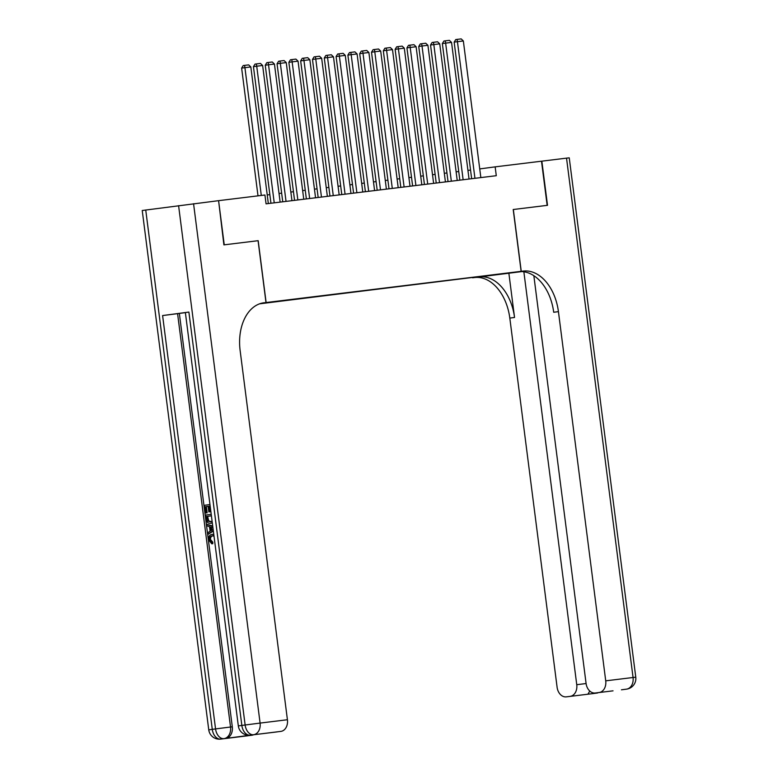 <?xml version="1.0" encoding="UTF-8"?>
<svg xmlns="http://www.w3.org/2000/svg" width="778" height="778" viewBox="0 0 778 778"><rect width="100%" height="100%" fill="white"/><g stroke="black" fill="none" stroke-linecap="round" stroke-linejoin="round"><path stroke-width="1.17" d="M508.404 272.932L498.542 274.216L508.404 272.932M259.589 303.828L521.134 271.337L262.828 302.943M218.589 200.666L223.899 244.876L258.189 240.684L224.249 244.827L218.589 200.666L264.928 195.006L266.066 203.836L496.286 175.702L495.158 166.862L479.734 168.914M261.836 303.157L274.838 301.494L262.108 303.089M489.012 275.324L261.573 303.216M489.099 275.412L259.823 303.741M533.844 275.694L586.077 683.444A10.688 7.955 -97 0 0 595.258 693.004L599.196 692.488A10.688 7.955 -97 0 0 605.722 680.838L633.059 677.502L566.53 158.138L541.848 161.163L547.508 205.324L513.208 209.515L547.158 205.363L541.498 161.202L495.158 166.862M513.208 209.515L521.134 271.337M258.189 240.684L266.115 302.506M470.544 170.081L467.938 170.401M458.738 171.53L456.132 171.841M446.932 172.969L444.326 173.29M435.126 174.408L432.519 174.729M423.32 175.857L420.713 176.178M411.513 177.296L408.897 177.617M399.707 178.746L397.091 179.057M387.901 180.185L385.285 180.506M376.095 181.624L373.479 181.945M364.289 183.073L361.673 183.394M352.483 184.512L349.867 184.833M340.676 185.952L338.06 186.273M328.87 187.401L326.254 187.722M317.064 188.84L314.448 189.161M305.258 190.289L302.642 190.6M293.452 191.728L290.836 192.049M281.646 193.168L279.03 193.489M269.84 194.617L267.224 194.938M261.291 195.453L244.924 67.657L241.637 68.085L258.004 195.852M268.332 203.564L250.827 66.927L244.924 67.657L244.535 65.381L248.659 64.875L250.827 66.927M241.637 68.085L243.213 65.556L244.535 65.381M213.24 535.779C211.373 535.896 210.449 537.131 210.459 539.485L212.812 542.188L212.754 543.725L211.801 543.832L208.621 539.854C208.416 536.577 209.574 534.758 212.102 534.398L213.765 534.243M213.298 530.567L208.018 534.34L207.823 532.755L210.089 531.228L209.515 526.706L206.929 525.831L206.724 524.246L212.715 526.016M213.367 531.082L208.018 534.34M207.152 512.819L206.238 512.935L207.152 512.819L206.345 506.566L208.134 506.332L206.345 506.566M209.982 506.079L209.039 506.196L210.157 506.05L210.702 511.652L209.788 511.778L210.702 511.652M188.889 312.066L241.841 725.427L238.321 725.923L185.368 312.561L188.889 312.066L162.602 315.557L179.348 313.427L232.301 726.788A10.688 7.955 83 0 1 225.776 738.439L252.053 734.947A10.688 7.955 83 0 1 251.994 734.957A10.688 7.955 83 0 1 251.926 734.967M179.348 313.427L185.378 312.63M212.326 522.991L210.653 523.263C208.134 523.604 206.598 522.155 206.044 518.887L205.557 515.094L211.217 514.336M262.857 302.943L263.985 302.768A44.521 29.739 82.4 0 0 263.781 302.798A44.521 29.739 82.4 0 0 240.13 350.538L287.422 719.738A10.688 7.955 83 0 1 280.897 731.388L252.053 734.947M259.317 734.062L280.897 731.388M145.739 210.002L212.277 729.356L208.757 729.852L142.228 210.498L218.239 200.714M258.072 240.694L265.998 302.525M253.365 734.86A10.688 7.955 83 0 1 251.926 735.239L234.217 737.398M225.776 738.439L251.926 735.239M276.958 731.913L259.288 734.072M205.295 513.052L206.238 512.935L205.295 513.052L204.303 505.311L209.963 504.552M205.402 506.682L206.209 512.935M208.844 511.895L209.788 511.778L208.844 511.895L208.134 506.322M209.039 506.196L209.759 511.768M212.297 522.719L210.653 523.263M211.412 515.833L206.656 516.466L207.814 521.075L210.478 521.766L212.093 521.182M211.412 515.843L207.6 516.349L208.757 520.968L211.422 521.649M206.656 516.466L207.6 516.349M206.938 518.654L207.882 518.537M207.814 521.075L208.757 520.968M206.724 524.246L212.783 526.511M212.958 527.912L210.478 527.037L210.945 530.654L213.123 529.196M211.48 527.387L211.83 530.061M213.999 536.071L212.297 535.896C210.43 536.013 209.506 537.248 209.515 539.601L210.459 539.485M209.515 539.601L211.869 542.305L212.812 542.188M214.884 542.966L214.709 541.556M212.102 534.398L213.804 534.525M211.869 542.305L211.801 543.832M521.844 271.58L472.625 277.785L521.795 271.58M513.334 209.496L521.25 271.327L523.254 271.084A44.521 29.739 -97.6 0 1 558.429 311.638L605.722 680.838M521.25 271.327L511.72 272.592L519.937 271.59M570.225 696.329A10.688 7.955 -97 0 0 576.751 684.689L586.097 683.541M523.857 271.775L576.751 684.689M479.365 276.91A44.521 29.739 -97.6 0 1 514.54 317.463L508.88 273.302M474.638 277.542A44.521 29.739 -97.6 0 1 509.814 318.095L557.106 687.295A10.688 7.955 -97 0 0 566.287 696.855A10.688 7.955 -97 0 0 566.345 696.845M566.53 158.138L569.243 157.837L635.772 677.191L633.059 677.502A10.688 7.955 83 0 1 626.533 689.143A10.688 7.138 -97.6 0 0 626.582 689.133A10.688 10.688 0 0 0 635.772 677.191M595.258 693.004A10.688 7.955 -97 0 0 595.326 693.004L613.035 690.835M599.196 692.488L595.326 693.004M523.254 271.084L518.527 271.707A44.521 29.739 -97.6 0 1 553.703 312.27L558.429 311.638M587.935 694.17L589.782 691.059M274.235 202.834L256.73 66.208L253.443 66.645L270.948 203.243M280.138 202.115L262.633 65.488L256.73 66.208L256.341 63.932L260.465 63.426L262.633 65.488M253.443 66.645L255.019 64.107L256.341 63.932M286.041 201.395L268.536 64.769L265.249 65.206L282.754 201.794M291.945 200.675L274.44 64.049L268.536 64.769L268.147 62.493L272.271 61.987L274.44 64.049M265.249 65.206L266.825 62.668L268.147 62.493M297.848 199.956L280.343 63.319L277.056 63.757L294.561 200.354M303.751 199.226L286.246 62.6L280.343 63.319L279.954 61.054L284.077 60.548L286.246 62.6M277.056 63.757L278.631 61.229L279.954 61.054M309.654 198.507L292.149 61.88L288.862 62.318L306.367 198.915M315.557 197.787L298.052 61.161L292.149 61.88L291.76 59.605L295.893 59.099L298.052 61.161M288.862 62.318L290.437 59.78L291.76 59.605M321.46 197.067L303.955 60.441L300.668 60.879L318.173 197.466M327.363 196.348L309.858 59.712L303.955 60.441L303.566 58.165L307.699 57.66L309.858 59.712M300.668 60.879L302.253 58.34L303.566 58.165M333.266 195.618L315.761 58.992L312.474 59.429L329.979 196.027M339.169 194.899L321.664 58.272L315.761 58.992L315.372 56.716L319.505 56.22L321.664 58.272M312.474 59.429L314.059 56.891L315.372 56.716M345.072 194.179L327.567 57.553L324.28 57.99L341.785 194.578M350.975 193.459L333.47 56.833L327.567 57.553L327.178 55.277L331.311 54.771L333.47 56.833M324.28 57.99L325.865 55.452L327.178 55.277M356.878 192.74L339.373 56.113L336.086 56.541L353.591 193.138M362.781 192.02L345.276 55.384L339.373 56.113L338.984 53.838L343.117 53.332L345.276 55.384M336.086 56.541L337.671 54.013L338.984 53.838M368.684 191.291L351.179 54.664L347.892 55.102L365.397 191.699M374.588 190.571L357.083 53.945L351.179 54.664L350.79 52.389L354.924 51.883L357.083 53.945M347.892 55.102L349.478 52.564L350.79 52.389M380.491 189.851L362.986 53.225L359.708 53.663L377.204 190.25M386.394 189.132L368.889 52.505L362.986 53.225L362.597 50.949L366.73 50.444L368.889 52.505M359.708 53.663L361.284 51.124L362.597 50.949M392.297 188.412L374.792 51.776L371.514 52.214L389.01 188.811M398.2 187.683L380.695 51.056L374.792 51.776L374.403 49.51L378.536 49.004L380.695 51.056M371.514 52.214L373.09 49.685L374.403 49.51M404.103 186.963L386.598 50.337L383.321 50.774L400.816 187.372M410.006 186.243L392.501 49.617L386.598 50.337L386.209 48.061L390.342 47.555L392.501 49.617M383.321 50.774L384.896 48.236L386.209 48.061M415.909 185.524L398.404 48.897L395.127 49.335L412.622 185.923M421.812 184.804L404.307 48.168L398.404 48.897L398.015 46.622L402.148 46.116L404.307 48.168M395.127 49.335L396.702 46.797L398.015 46.622M427.715 184.075L410.21 47.448L406.933 47.886L424.428 184.483M433.618 183.355L416.113 46.729L410.21 47.448L409.821 45.173L413.954 44.677L416.113 46.729M406.933 47.886L408.508 45.348L409.821 45.173M439.521 182.636L422.016 46.009L418.739 46.447L436.234 183.034M445.424 181.916L427.919 45.289L422.016 46.009L421.627 43.733L425.761 43.228L427.919 45.289M418.739 46.447L420.315 43.908L421.627 43.733M451.328 181.196L433.823 44.56L430.545 44.998L448.04 181.595M457.231 180.477L439.726 43.84L433.823 44.56L433.434 42.294L437.567 41.788L439.726 43.84M430.545 44.998L432.121 42.469L433.434 42.294M463.134 179.747L445.638 43.121L442.351 43.558L459.847 180.156M469.037 179.028L451.541 42.401L445.638 43.121L445.24 40.845L449.373 40.339L451.541 42.401M442.351 43.558L443.927 41.02L445.24 40.845M474.94 178.308L457.445 41.681L454.158 42.119L471.653 178.707M480.843 177.588L463.348 40.962L457.445 41.681L457.046 39.406L461.179 38.9L463.348 40.962M454.158 42.119L455.733 39.581L457.046 39.406M247.988 735.764L220.651 739.1A10.688 7.955 -97 0 0 220.719 739.09A10.688 7.138 82.4 0 1 212.277 729.356L215.555 728.918L162.602 315.557M251.994 734.957L250.224 735.171A10.688 7.955 -97 0 0 250.283 735.161A10.688 7.138 82.4 0 1 241.841 725.427L245.128 724.999L178.59 205.645M193.566 203.729L260.095 723.083L287.422 719.738M177.578 313.641L230.531 727.012L232.301 726.788M260.095 723.083L245.128 724.999A10.688 7.138 -97.6 0 0 253.57 734.724A10.688 7.955 -97 0 0 260.095 723.083M230.531 727.012L215.555 728.918A10.688 7.138 -97.6 0 0 223.996 738.653A10.688 7.955 -97 0 0 230.531 727.012M514.54 317.463L509.814 318.095M597.426 692.994A10.688 7.955 83 0 1 596.969 693.072A10.688 7.138 -97.6 0 0 597.018 693.062A10.688 10.688 0 0 0 597.64 692.965M566.287 696.855L593.614 693.519A10.688 10.688 0 0 0 593.731 693.499A10.688 7.138 82.4 0 1 593.682 693.509A10.688 7.955 83 0 1 593.614 693.519A10.688 7.955 83 0 1 593.556 693.519M597.436 692.994A10.688 7.138 -97.6 0 1 597.018 693.062L593.731 693.499A10.688 7.138 82.4 0 0 593.779 693.499M621.447 689.804L623.188 689.59A10.688 10.688 0 0 0 623.295 689.571A10.688 7.138 82.4 0 1 623.246 689.58A10.688 7.955 83 0 1 623.188 689.59A10.688 7.955 83 0 1 623.12 689.6M627.039 689.055A10.688 7.138 -97.6 0 1 626.582 689.133L623.295 689.571A10.688 7.138 82.4 0 0 623.343 689.571M238.321 725.923A10.688 10.688 0 0 0 250.224 735.171M208.757 729.852A10.688 10.688 0 0 0 220.651 739.1"/></g></svg>

